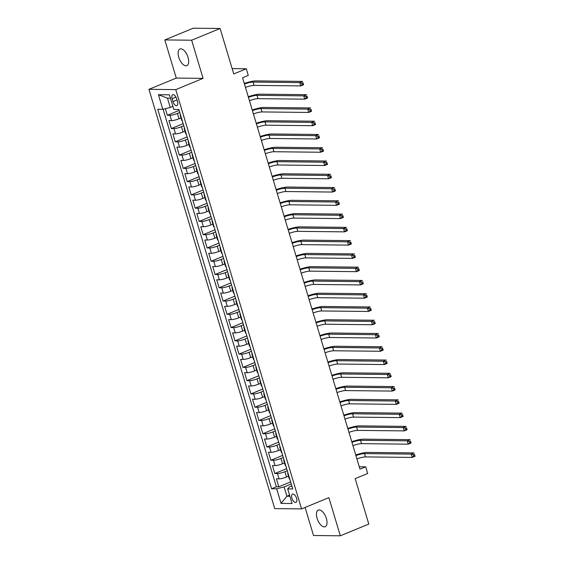 <?xml version="1.0" encoding="UTF-8"?>
<svg xmlns="http://www.w3.org/2000/svg" width="564" height="564" viewBox="0 0 564 564"><rect width="100%" height="100%" fill="white"/><g stroke="black" fill="none" stroke-linecap="round" stroke-linejoin="round"><path stroke-width="0.85" d="M326.38 518.457A9.01 4.357 -112.4 0 0 318.308 510.075A9.01 4.357 -112.4 0 0 317.102 518.351A9.01 4.357 -112.4 0 0 325.167 526.734A9.01 4.357 -112.4 0 0 326.38 518.457M188.045 57.366A9.01 4.357 -112.4 0 0 179.979 48.99A9.01 4.357 -112.4 0 0 178.767 57.267A9.01 4.357 -112.4 0 0 186.839 65.65A9.01 4.357 -112.4 0 0 188.045 57.366M296.551 498.273A4.505 2.178 -112.4 0 0 292.519 494.085A4.505 2.178 -112.4 0 0 291.912 498.224A4.505 2.178 -112.4 0 0 295.945 502.411A4.505 2.178 -112.4 0 0 296.551 498.273M305.089 507.445L313.506 535.504L340.325 535.8L368.793 524.076L355.158 478.632L367.686 473.478L365.691 466.844L359.275 466.773M148.938 89.323L274.731 508.615L301.55 508.904L175.756 89.62L148.938 89.323L176.271 78.072L203.082 78.361L191.64 40.213L164.822 39.924L176.271 78.072M164.822 39.924L193.29 28.2L220.108 28.496L233.743 73.94L246.271 68.78L232.149 68.625M191.64 40.213L220.108 28.496M165.358 108.683L167.339 115.275L179.176 110.403M180.995 117.954L179.028 118.771A5.626 0.994 163.3 0 1 171.576 120.611L168.925 120.583L171.315 128.543L183.152 123.671M184.978 131.229L183.011 132.039A5.626 0.994 -16.7 0 1 175.552 133.88L172.908 133.851L175.298 141.811L187.135 136.939M188.961 144.497L186.987 145.308A5.626 0.994 -16.7 0 1 179.535 147.148L176.892 147.119L179.281 155.079L191.118 150.207M192.937 157.765L190.97 158.576A5.626 0.994 -16.7 0 1 183.519 160.416L180.868 160.387L183.258 168.347L195.095 163.475M196.921 171.033L194.954 171.844A5.626 0.994 -16.7 0 1 187.495 173.684L184.851 173.656L187.241 181.622L199.078 176.743M200.904 184.301L198.93 185.112A5.626 0.994 -16.7 0 1 191.478 186.952L188.834 186.924L191.217 194.89L203.061 190.012M204.88 197.569L202.913 198.38A5.626 0.994 -16.7 0 1 195.461 200.227L192.81 200.192L195.2 208.158L207.037 203.28M208.863 210.837L206.896 211.648A5.626 0.994 -16.7 0 1 199.437 213.495L196.794 213.46L199.184 221.426L211.021 216.548M212.847 224.105L210.873 224.916A5.626 0.994 -16.7 0 1 203.421 226.763L200.777 226.735L203.16 234.694L215.004 229.816M216.823 237.373L214.856 238.184A5.626 0.994 -16.7 0 1 207.404 240.031L204.753 240.003L207.143 247.963L218.98 243.091M220.806 250.642L218.832 251.452A5.626 0.994 -16.7 0 1 211.38 253.299L208.736 253.271L211.126 261.231L222.963 256.359M224.789 263.91L222.815 264.72A5.626 0.994 -16.7 0 1 215.363 266.568L212.72 266.539L215.103 274.499L226.947 269.627M228.765 277.178L226.798 277.989A5.626 0.994 -16.7 0 1 219.34 279.836L216.696 279.807L219.086 287.767L230.923 282.895M232.749 290.446L230.775 291.264A5.626 0.994 -16.7 0 1 223.323 293.104L220.679 293.076L223.069 301.035L234.906 296.163M236.732 303.721L234.758 304.532A5.626 0.994 -16.7 0 1 227.306 306.372L224.662 306.344L227.045 314.303L238.882 309.432M240.708 316.989L238.741 317.8A5.626 0.994 -16.7 0 1 231.282 319.64L228.639 319.612L231.028 327.571L242.865 322.7M244.691 330.257L242.717 331.068A5.626 0.994 -16.7 0 1 235.266 332.908L232.622 332.88L235.012 340.839L246.849 335.968M248.675 343.525L246.701 344.336A5.626 0.994 -16.7 0 1 239.249 346.176L236.598 346.148L238.988 354.114L250.825 349.236M252.651 356.793L250.684 357.604A5.626 0.994 -16.7 0 1 243.225 359.444L240.581 359.416L242.971 367.383L254.808 362.504M256.634 370.062L254.66 370.872A5.626 0.994 -16.7 0 1 247.208 372.719L244.564 372.684L246.954 380.651L258.791 375.772M260.61 383.33L258.643 384.14A5.626 0.994 -16.7 0 1 251.191 385.987L248.541 385.959L250.931 393.919L262.768 389.04M264.594 396.598L262.627 397.409A5.626 0.994 -16.7 0 1 255.168 399.256L252.524 399.227L254.914 407.187L266.751 402.308M268.577 409.866L266.603 410.677A5.626 0.994 -16.7 0 1 259.151 412.524L256.507 412.495L258.897 420.455L270.734 415.583M272.553 423.134L270.586 423.945A5.626 0.994 -16.7 0 1 263.134 425.792L260.483 425.764L262.873 433.723L274.71 428.851M276.536 436.402L274.569 437.213A5.626 0.994 -16.7 0 1 267.11 439.06L264.467 439.032L266.857 446.991L278.694 442.12M280.519 449.67L278.546 450.481A5.626 0.994 -16.7 0 1 271.094 452.328L268.45 452.3L270.833 460.259L282.677 455.388M284.496 462.938L282.529 463.756A5.626 0.994 -16.7 0 1 275.077 465.596L272.426 465.568L274.816 473.527L286.653 468.656M246.271 68.78L248.259 75.414L242.569 77.761L360.001 469.185L365.691 466.844M172.126 98.7L173 101.619A4.364 2.108 -112.4 0 0 176.906 105.68A4.364 2.108 -112.4 0 0 177.491 101.668L176.617 98.749A4.364 2.108 -112.4 0 0 172.711 94.696A4.364 2.108 -112.4 0 0 172.126 98.7L175.947 97.128M291.849 485.971L289.332 487.007L287.675 488.917L292.751 488.974L178.901 109.487L173.825 109.43L169.447 94.837L158.435 94.717L162.813 109.31L157.737 109.254L271.587 488.741L276.663 488.798L284.115 486.951L286.9 496.242L289.882 496.271M287.675 488.917L292.053 503.511L281.041 503.391L276.663 488.798M287.28 470.743L284.919 471.715A5.626 0.994 163.3 0 1 277.46 473.556L274.816 473.527M288.479 476.213L286.512 477.024L284.919 471.715M283.297 457.474L280.935 458.447A5.626 0.994 163.3 0 1 273.484 460.287L270.833 460.259M279.321 444.206L276.952 445.179A5.626 0.994 163.3 0 1 269.5 447.019L266.857 446.991M275.338 430.931L272.976 431.911A5.626 0.994 163.3 0 1 265.517 433.751L262.873 433.723M271.354 417.663L268.993 418.636A5.626 0.994 163.3 0 1 261.541 420.483L258.897 420.455M267.378 404.395L265.009 405.368A5.626 0.994 163.3 0 1 257.558 407.215L254.914 407.187M263.395 391.127L261.033 392.1A5.626 0.994 163.3 0 1 253.574 393.947L250.931 393.919M259.412 377.859L257.05 378.832A5.626 0.994 163.3 0 1 249.598 380.679L246.954 380.651M255.436 364.591L253.067 365.564A5.626 0.994 163.3 0 1 245.615 367.411L242.971 367.383M251.452 351.323L249.091 352.296A5.626 0.994 163.3 0 1 241.639 354.143L238.988 354.114M247.476 338.055L245.107 339.027A5.626 0.994 163.3 0 1 237.655 340.875L235.012 340.839M243.493 324.786L241.131 325.759A5.626 0.994 163.3 0 1 233.672 327.599L231.028 327.571M239.51 311.518L237.148 312.491A5.626 0.994 163.3 0 1 229.696 314.331L227.045 314.303M235.533 298.25L233.165 299.223A5.626 0.994 163.3 0 1 225.713 301.063L223.069 301.035M231.55 284.982L229.188 285.955A5.626 0.994 163.3 0 1 221.73 287.795L219.086 287.767M227.567 271.714L225.205 272.687A5.626 0.994 163.3 0 1 217.753 274.527L215.103 274.499M223.591 258.439L221.222 259.419A5.626 0.994 163.3 0 1 213.77 261.259L211.126 261.231M219.607 245.171L217.246 246.144A5.626 0.994 163.3 0 1 209.787 247.991L207.143 247.963M215.624 231.903L213.262 232.876A5.626 0.994 163.3 0 1 205.811 234.723L203.16 234.694M211.648 218.635L209.279 219.607A5.626 0.994 163.3 0 1 201.827 221.455L199.184 221.426M207.665 205.367L205.303 206.339A5.626 0.994 163.3 0 1 197.844 208.186L195.2 208.158M203.682 192.098L201.32 193.071A5.626 0.994 163.3 0 1 193.868 194.918L191.217 194.89M199.705 178.83L197.337 179.803A5.626 0.994 163.3 0 1 189.885 181.65L187.241 181.622M195.722 165.562L193.36 166.535A5.626 0.994 163.3 0 1 185.901 168.382L183.258 168.347M191.739 152.294L189.377 153.267A5.626 0.994 163.3 0 1 181.925 155.107L179.281 155.079M187.763 139.026L185.394 139.999A5.626 0.994 163.3 0 1 177.942 141.839L175.298 141.811M183.779 125.758L181.418 126.731A5.626 0.994 163.3 0 1 173.959 128.571L171.315 128.543M179.796 112.49L177.434 113.463A5.626 0.994 163.3 0 1 169.983 115.303L167.339 115.275M163.102 109.24L276.367 486.774L278.799 486.795L290.636 481.924M286.512 477.024A5.626 0.994 -16.7 0 1 279.053 478.864L276.409 478.836L278.799 486.795M182.271 120.717A5.626 0.994 163.3 0 1 181.756 120.477L180.163 115.169A5.626 0.994 163.3 0 1 180.459 114.682M180.677 115.408A5.626 0.994 163.3 0 1 180.163 115.169M170.462 98.214L167.48 98.178L170.265 107.47L162.813 109.31M172.908 106.377L170.265 107.47M203.082 78.361L175.756 89.62M340.325 535.8L328.875 497.652L301.55 508.904M289.551 495.15L286.9 496.242L281.041 503.391M291.264 484.011L284.115 486.951M184.654 128.677A5.626 0.994 163.3 0 1 184.139 128.437A5.626 0.994 163.3 0 1 184.442 127.95M184.139 128.437L185.732 133.746A5.626 0.994 -16.7 0 0 186.247 133.985M188.637 141.945A5.626 0.994 163.3 0 1 188.122 141.705A5.626 0.994 163.3 0 1 188.418 141.219M188.122 141.705L189.715 147.014A5.626 0.994 -16.7 0 0 190.23 147.253M192.62 155.213A5.626 0.994 163.3 0 1 192.105 154.973A5.626 0.994 163.3 0 1 192.402 154.487M192.105 154.973L193.699 160.282A5.626 0.994 -16.7 0 0 194.213 160.521M196.596 168.481A5.626 0.994 163.3 0 1 196.082 168.241A5.626 0.994 163.3 0 1 196.385 167.755M196.082 168.241L197.675 173.55A5.626 0.994 -16.7 0 0 198.19 173.79M200.58 181.749A5.626 0.994 163.3 0 1 200.065 181.509A5.626 0.994 163.3 0 1 200.361 181.03M200.065 181.509L201.658 186.818A5.626 0.994 -16.7 0 0 202.173 187.058M204.563 195.017A5.626 0.994 163.3 0 1 204.048 194.777A5.626 0.994 163.3 0 1 204.344 194.298M204.048 194.777L205.641 200.086A5.626 0.994 -16.7 0 0 206.149 200.326M208.539 208.285A5.626 0.994 163.3 0 1 208.024 208.046A5.626 0.994 163.3 0 1 208.327 207.566M208.024 208.046L209.618 213.354A5.626 0.994 -16.7 0 0 210.132 213.594M212.522 221.553A5.626 0.994 163.3 0 1 212.008 221.314A5.626 0.994 163.3 0 1 212.304 220.834M212.008 221.314L213.601 226.622A5.626 0.994 -16.7 0 0 214.116 226.862M216.506 234.821A5.626 0.994 163.3 0 1 215.991 234.582A5.626 0.994 163.3 0 1 216.287 234.102M215.991 234.582L217.577 239.89A5.626 0.994 -16.7 0 0 218.092 240.13M220.482 248.097A5.626 0.994 163.3 0 1 219.967 247.857A5.626 0.994 163.3 0 1 220.263 247.37M219.967 247.857L221.56 253.158A5.626 0.994 -16.7 0 0 222.075 253.398M224.465 261.365A5.626 0.994 163.3 0 1 223.95 261.125A5.626 0.994 163.3 0 1 224.246 260.638M223.95 261.125L225.544 266.427A5.626 0.994 -16.7 0 0 226.058 266.666M228.448 274.633A5.626 0.994 163.3 0 1 227.934 274.393A5.626 0.994 163.3 0 1 228.23 273.907M227.934 274.393L229.52 279.702A5.626 0.994 -16.7 0 0 230.034 279.941M232.424 287.901A5.626 0.994 163.3 0 1 231.91 287.661A5.626 0.994 163.3 0 1 232.206 287.175M231.91 287.661L233.503 292.97A5.626 0.994 -16.7 0 0 234.018 293.209M236.408 301.169A5.626 0.994 163.3 0 1 235.893 300.929A5.626 0.994 163.3 0 1 236.189 300.443M235.893 300.929L237.486 306.238A5.626 0.994 -16.7 0 0 238.001 306.478M240.384 314.437A5.626 0.994 163.3 0 1 239.869 314.197A5.626 0.994 163.3 0 1 240.172 313.711M239.869 314.197L241.462 319.506A5.626 0.994 -16.7 0 0 241.977 319.746M244.367 327.705A5.626 0.994 163.3 0 1 243.852 327.465A5.626 0.994 163.3 0 1 244.149 326.979M243.852 327.465L245.446 332.774A5.626 0.994 -16.7 0 0 245.96 333.014M248.35 340.973A5.626 0.994 163.3 0 1 247.836 340.734A5.626 0.994 163.3 0 1 248.132 340.254M247.836 340.734L249.429 346.042A5.626 0.994 -16.7 0 0 249.944 346.282M252.327 354.241A5.626 0.994 163.3 0 1 251.812 354.002A5.626 0.994 163.3 0 1 252.115 353.522M251.812 354.002L253.405 359.31A5.626 0.994 -16.7 0 0 253.92 359.55M256.31 367.509A5.626 0.994 163.3 0 1 255.795 367.27A5.626 0.994 163.3 0 1 256.091 366.79M255.795 367.27L257.388 372.578A5.626 0.994 -16.7 0 0 257.903 372.818M260.293 380.778A5.626 0.994 163.3 0 1 259.778 380.538A5.626 0.994 163.3 0 1 260.074 380.058M259.778 380.538L261.372 385.846A5.626 0.994 -16.7 0 0 261.886 386.086M264.269 394.046A5.626 0.994 163.3 0 1 263.755 393.806A5.626 0.994 163.3 0 1 264.058 393.327M263.755 393.806L265.348 399.115A5.626 0.994 -16.7 0 0 265.863 399.354M268.252 407.314A5.626 0.994 163.3 0 1 267.738 407.074A5.626 0.994 163.3 0 1 268.034 406.595M267.738 407.074L269.331 412.383A5.626 0.994 -16.7 0 0 269.846 412.622M272.236 420.589A5.626 0.994 163.3 0 1 271.721 420.349A5.626 0.994 163.3 0 1 272.017 419.863M271.721 420.349L273.314 425.651A5.626 0.994 -16.7 0 0 273.829 425.89M276.212 433.857A5.626 0.994 163.3 0 1 275.697 433.617A5.626 0.994 163.3 0 1 276 433.131M275.697 433.617L277.291 438.919A5.626 0.994 -16.7 0 0 277.805 439.159M280.195 447.125A5.626 0.994 163.3 0 1 279.681 446.885A5.626 0.994 163.3 0 1 279.977 446.399M279.681 446.885L281.274 452.194A5.626 0.994 -16.7 0 0 281.788 452.434M284.178 460.393A5.626 0.994 163.3 0 1 283.664 460.154A5.626 0.994 163.3 0 1 283.96 459.667M283.664 460.154L285.257 465.462A5.626 0.994 -16.7 0 0 285.765 465.702M288.155 473.661A5.626 0.994 163.3 0 1 287.64 473.422A5.626 0.994 163.3 0 1 287.943 472.935M276.367 486.774L271.587 488.741M287.64 473.422L289.233 478.73A5.626 0.994 -16.7 0 0 289.748 478.97M167.48 98.178L158.435 94.717M244.466 84.085A7.036 1.241 163.3 0 1 253.046 82.069L299.759 82.584L302.607 81.413L255.894 80.899A10.554 1.861 -16.7 0 0 244.275 83.465M245.46 87.406A7.036 1.241 163.3 0 1 254.04 85.39L300.753 85.904L299.759 82.584L301.853 83.239L302.248 84.565L303.39 84.092L302.988 82.767L301.853 83.239M302.988 82.767L303.601 84.727L300.753 85.904L302.248 84.565M303.601 84.727L303.39 84.092M248.442 97.353A7.036 1.241 163.3 0 1 257.029 95.344L303.735 95.852L306.583 94.681L259.87 94.167A10.554 1.861 -16.7 0 0 248.259 96.733M249.443 100.674A7.036 1.241 163.3 0 1 258.023 98.658L304.736 99.172L303.735 95.852L305.836 96.507L306.231 97.833L307.373 97.368L306.971 96.035L305.836 96.507M306.971 96.035L307.577 97.995L304.736 99.172L306.231 97.833M307.577 97.995L307.373 97.368M252.425 110.622A7.036 1.241 163.3 0 1 261.005 108.612L307.718 109.12L310.567 107.95L263.853 107.435A10.554 1.861 -16.7 0 0 252.235 110.001M253.419 113.942A7.036 1.241 163.3 0 1 261.999 111.926L308.712 112.44L307.718 109.12L309.812 109.776L310.214 111.101L311.349 110.636L310.954 109.303L309.812 109.776M310.954 109.303L311.561 111.263L308.712 112.44L310.214 111.101M311.561 111.263L311.349 110.636M256.409 123.89A7.036 1.241 163.3 0 1 264.988 121.88L311.702 122.388L314.543 121.218L267.837 120.703A10.554 1.861 -16.7 0 0 256.218 123.269M257.403 127.21A7.036 1.241 163.3 0 1 265.982 125.194L312.696 125.709L311.702 122.388L313.796 123.044L314.19 124.369L315.332 123.904L314.931 122.571L313.796 123.044M314.931 122.571L315.544 124.531L312.696 125.709L314.19 124.369M315.544 124.531L315.332 123.904M260.385 137.158A7.036 1.241 163.3 0 1 268.972 135.148L315.678 135.656L318.526 134.486L271.813 133.978A10.554 1.861 -16.7 0 0 260.201 136.537M261.386 140.478A7.036 1.241 163.3 0 1 269.966 138.462L316.672 138.977L315.678 135.656L317.772 136.312L318.174 137.637L319.309 137.172L318.914 135.846L317.772 136.312M318.914 135.846L319.52 137.806L316.672 138.977L318.174 137.637M319.52 137.806L319.309 137.172M264.368 150.433A7.036 1.241 163.3 0 1 272.948 148.417L319.661 148.924L322.509 147.754L275.796 147.246A10.554 1.861 -16.7 0 0 264.178 149.805M265.362 153.746A7.036 1.241 163.3 0 1 273.942 151.73L320.655 152.245L319.661 148.924L321.755 149.58L322.157 150.905L323.292 150.44L322.897 149.115L321.755 149.58M322.897 149.115L323.503 151.074L320.655 152.245L322.157 150.905M323.503 151.074L323.292 150.44M268.351 163.701A7.036 1.241 163.3 0 1 276.931 161.685L323.644 162.192L326.486 161.022L279.779 160.514A10.554 1.861 -16.7 0 0 268.161 163.074M269.345 167.014A7.036 1.241 163.3 0 1 277.925 164.998L324.638 165.513L323.644 162.192L325.738 162.848L326.133 164.173L327.275 163.708L326.873 162.383L325.738 162.848M326.873 162.383L327.487 164.343L324.638 165.513L326.133 164.173M327.487 164.343L327.275 163.708M272.327 176.969A7.036 1.241 163.3 0 1 280.914 174.953L327.621 175.467L330.469 174.29L283.755 173.782A10.554 1.861 -16.7 0 0 272.144 176.342M273.321 180.283A7.036 1.241 163.3 0 1 281.908 178.273L328.615 178.781L327.621 175.467L329.714 176.116L330.116 177.448L331.251 176.976L330.856 175.651L329.714 176.116M330.856 175.651L331.463 177.611L328.615 178.781L330.116 177.448M331.463 177.611L331.251 176.976M276.311 190.237A7.036 1.241 163.3 0 1 284.89 188.221L331.604 188.736L334.452 187.558L287.739 187.051A10.554 1.861 -16.7 0 0 276.12 189.61M277.305 193.551A7.036 1.241 163.3 0 1 285.885 191.541L332.598 192.049L331.604 188.736L333.698 189.384L334.099 190.717L335.235 190.244L334.84 188.919L333.698 189.384M334.84 188.919L335.446 190.879L332.598 192.049L334.099 190.717M335.446 190.879L335.235 190.244M280.294 203.505A7.036 1.241 163.3 0 1 288.874 201.489L335.587 202.004L338.428 200.826L291.722 200.319A10.554 1.861 -16.7 0 0 280.104 202.878M281.288 206.819A7.036 1.241 163.3 0 1 289.868 204.81L336.581 205.317L335.587 202.004L337.681 202.652L338.076 203.985L339.218 203.512L338.816 202.187L337.681 202.652M338.816 202.187L339.429 204.147L336.581 205.317L338.076 203.985M339.429 204.147L339.218 203.512M284.27 216.773A7.036 1.241 163.3 0 1 292.857 214.757L339.563 215.272L342.411 214.101L295.698 213.587A10.554 1.861 -16.7 0 0 284.087 216.146M285.264 220.087A7.036 1.241 163.3 0 1 293.851 218.078L340.557 218.585L339.563 215.272L341.657 215.927L342.059 217.253L343.194 216.78L342.799 215.455L341.657 215.927M342.799 215.455L343.406 217.415L340.557 218.585L342.059 217.253M343.406 217.415L343.194 216.78M288.253 230.041A7.036 1.241 163.3 0 1 296.833 228.025L343.546 228.54L346.395 227.37L299.681 226.855A10.554 1.861 -16.7 0 0 288.063 229.414M289.247 233.362A7.036 1.241 163.3 0 1 297.827 231.346L344.541 231.853L343.546 228.54L345.64 229.196L346.035 230.521L347.177 230.049L346.782 228.723L345.64 229.196M346.782 228.723L347.389 230.683L344.541 231.853L346.035 230.521M347.389 230.683L347.177 230.049M292.237 243.31A7.036 1.241 163.3 0 1 300.816 241.293L347.53 241.808L350.371 240.638L303.665 240.123A10.554 1.861 -16.7 0 0 292.046 242.682M293.231 246.63A7.036 1.241 163.3 0 1 301.81 244.614L348.524 245.121L347.53 241.808L349.624 242.464L350.018 243.789L351.161 243.317L350.759 241.991L349.624 242.464M350.759 241.991L351.372 243.951L348.524 245.121L350.018 243.789M351.372 243.951L351.161 243.317M296.213 256.578A7.036 1.241 163.3 0 1 304.793 254.568L351.506 255.076L354.354 253.906L307.641 253.391A10.554 1.861 -16.7 0 0 296.029 255.957M297.207 259.898A7.036 1.241 163.3 0 1 305.794 257.882L352.5 258.397L351.506 255.076L353.6 255.732L354.002 257.057L355.137 256.585L354.742 255.259L353.6 255.732M354.742 255.259L355.348 257.219L352.5 258.397L354.002 257.057M355.348 257.219L355.137 256.585M300.196 269.846A7.036 1.241 163.3 0 1 308.776 267.837L355.489 268.344L358.337 267.174L311.624 266.659A10.554 1.861 -16.7 0 0 300.006 269.225M301.19 273.166A7.036 1.241 163.3 0 1 309.77 271.15L356.483 271.665L355.489 268.344L357.583 269L357.978 270.325L359.12 269.86L358.725 268.527L357.583 269M358.725 268.527L359.331 270.487L356.483 271.665L357.978 270.325M359.331 270.487L359.12 269.86M304.179 283.114A7.036 1.241 163.3 0 1 312.759 281.105L359.465 281.612L362.314 280.442L315.607 279.927A10.554 1.861 -16.7 0 0 303.989 282.493M305.173 286.434A7.036 1.241 163.3 0 1 313.753 284.418L360.466 284.933L359.465 281.612L361.566 282.268L361.961 283.593L363.103 283.128L362.701 281.796L361.566 282.268M362.701 281.796L363.308 283.755L360.466 284.933L361.961 283.593M363.308 283.755L363.103 283.128M308.156 296.382A7.036 1.241 163.3 0 1 316.735 294.373L363.449 294.88L366.297 293.71L319.584 293.195A10.554 1.861 -16.7 0 0 307.972 295.762M309.15 299.703A7.036 1.241 163.3 0 1 317.736 297.686L364.443 298.201L363.449 294.88L365.542 295.536L365.944 296.861L367.079 296.396L366.685 295.064L365.542 295.536M366.685 295.064L367.291 297.031L364.443 298.201L365.944 296.861M367.291 297.031L367.079 296.396M312.139 309.65A7.036 1.241 163.3 0 1 320.719 307.641L367.432 308.148L370.28 306.978L323.567 306.471A10.554 1.861 -16.7 0 0 311.948 309.03M313.133 312.971A7.036 1.241 163.3 0 1 321.713 310.954L368.426 311.469L367.432 308.148L369.526 308.804L369.921 310.129L371.063 309.664L370.661 308.339L369.526 308.804M370.661 308.339L371.274 310.299L368.426 311.469L369.921 310.129M371.274 310.299L371.063 309.664M316.115 322.925A7.036 1.241 163.3 0 1 324.702 320.909L371.408 321.417L374.256 320.246L327.55 319.739A10.554 1.861 -16.7 0 0 315.932 322.298M317.116 326.239A7.036 1.241 163.3 0 1 325.696 324.222L372.409 324.737L371.408 321.417L373.509 322.072L373.904 323.398L375.046 322.932L374.644 321.607L373.509 322.072M374.644 321.607L375.25 323.567L372.409 324.737L373.904 323.398M375.25 323.567L375.046 322.932M320.098 336.193A7.036 1.241 163.3 0 1 328.678 334.177L375.391 334.692L378.24 333.514L331.526 333.007A10.554 1.861 -16.7 0 0 319.915 335.566M321.092 339.507A7.036 1.241 163.3 0 1 329.679 337.498L376.385 338.005L375.391 334.692L377.485 335.34L377.887 336.666L379.022 336.2L378.627 334.875L377.485 335.34M378.627 334.875L379.234 336.835L376.385 338.005L377.887 336.666M379.234 336.835L379.022 336.2M324.081 349.461A7.036 1.241 163.3 0 1 332.661 347.445L379.375 347.96L382.223 346.782L335.509 346.275A10.554 1.861 -16.7 0 0 323.891 348.834M325.075 352.775A7.036 1.241 163.3 0 1 333.655 350.766L380.369 351.273L379.375 347.96L381.468 348.608L381.863 349.941L383.005 349.468L382.603 348.143L381.468 348.608M382.603 348.143L383.217 350.103L380.369 351.273L381.863 349.941M383.217 350.103L383.005 349.468M328.058 362.73A7.036 1.241 163.3 0 1 336.645 360.713L383.351 361.228L386.199 360.051L339.486 359.543A10.554 1.861 -16.7 0 0 327.874 362.102M329.059 366.043A7.036 1.241 163.3 0 1 337.639 364.034L384.352 364.541L383.351 361.228L385.452 361.876L385.846 363.209L386.989 362.737L386.587 361.411L385.452 361.876M386.587 361.411L387.193 363.371L384.352 364.541L385.846 363.209M387.193 363.371L386.989 362.737M332.041 375.998A7.036 1.241 163.3 0 1 340.621 373.981L387.334 374.496L390.182 373.319L343.469 372.811A10.554 1.861 -16.7 0 0 331.851 375.37M333.035 379.311A7.036 1.241 163.3 0 1 341.615 377.302L388.328 377.809L387.334 374.496L389.428 375.145L389.83 376.477L390.965 376.005L390.57 374.679L389.428 375.145M390.57 374.679L391.176 376.639L388.328 377.809L389.83 376.477M391.176 376.639L390.965 376.005M336.024 389.266A7.036 1.241 163.3 0 1 344.604 387.249L391.317 387.764L394.166 386.594L347.452 386.079A10.554 1.861 -16.7 0 0 335.834 388.638M337.018 392.579A7.036 1.241 163.3 0 1 345.598 390.57L392.311 391.078L391.317 387.764L393.411 388.42L393.806 389.745L394.948 389.273L394.546 387.947L393.411 388.42M394.546 387.947L395.16 389.907L392.311 391.078L393.806 389.745M395.16 389.907L394.948 389.273M340 402.534A7.036 1.241 163.3 0 1 348.587 400.518L395.293 401.032L398.142 399.862L351.428 399.347A10.554 1.861 -16.7 0 0 339.817 401.906M341.001 405.854A7.036 1.241 163.3 0 1 349.581 403.838L396.295 404.346L395.293 401.032L397.387 401.688L397.789 403.013L398.924 402.541L398.529 401.216L397.387 401.688M398.529 401.216L399.136 403.175L396.295 404.346L397.789 403.013M399.136 403.175L398.924 402.541M343.984 415.802A7.036 1.241 163.3 0 1 352.563 413.786L399.277 414.3L402.125 413.13L355.412 412.615A10.554 1.861 -16.7 0 0 343.793 415.182M344.978 419.123A7.036 1.241 163.3 0 1 353.558 417.106L400.271 417.614L399.277 414.3L401.371 414.956L401.772 416.281L402.907 415.809L402.513 414.484L401.371 414.956M402.513 414.484L403.119 416.444L400.271 417.614L401.772 416.281M403.119 416.444L402.907 415.809M347.967 429.07A7.036 1.241 163.3 0 1 356.547 427.061L403.26 427.568L406.101 426.398L359.395 425.883A10.554 1.861 -16.7 0 0 347.776 428.45M348.961 432.391A7.036 1.241 163.3 0 1 357.541 430.374L404.254 430.889L403.26 427.568L405.354 428.224L405.749 429.549L406.891 429.077L406.489 427.752L405.354 428.224M406.489 427.752L407.102 429.712L404.254 430.889L405.749 429.549M407.102 429.712L406.891 429.077M351.943 442.338A7.036 1.241 163.3 0 1 360.53 440.329L407.236 440.836L410.084 439.666L363.371 439.152A10.554 1.861 -16.7 0 0 351.76 441.718M352.937 445.659A7.036 1.241 163.3 0 1 361.524 443.642L408.23 444.157L407.236 440.836L409.33 441.492L409.732 442.818L410.867 442.352L410.472 441.02L409.33 441.492M410.472 441.02L411.078 442.98L408.23 444.157L409.732 442.818M411.078 442.98L410.867 442.352M355.926 455.606A7.036 1.241 163.3 0 1 364.506 453.597L411.219 454.105L414.068 452.934L367.354 452.42A10.554 1.861 -16.7 0 0 355.736 454.986M356.92 458.927A7.036 1.241 163.3 0 1 365.5 456.911L412.214 457.425L411.219 454.105L413.313 454.76L413.715 456.086L414.85 455.62L414.455 454.288L413.313 454.76M414.455 454.288L415.062 456.248L412.214 457.425L413.715 456.086M415.062 456.248L414.85 455.62M282.529 463.756L280.935 458.447M278.546 450.481L276.952 445.179M274.569 437.213L272.976 431.911M270.586 423.945L268.993 418.636M266.603 410.677L265.009 405.368M262.627 397.409L261.033 392.1M258.643 384.14L257.05 378.832M254.66 370.872L253.067 365.564M250.684 357.604L249.091 352.296M246.701 344.336L245.107 339.027M242.717 331.068L241.131 325.759M238.741 317.8L237.148 312.491M234.758 304.532L233.165 299.223M230.775 291.264L229.188 285.955M226.798 277.989L225.205 272.687M222.815 264.72L221.222 259.419M218.832 251.452L217.246 246.144M214.856 238.184L213.262 232.876M210.873 224.916L209.279 219.607M206.896 211.648L205.303 206.339M202.913 198.38L201.32 193.071M198.93 185.112L197.337 179.803M194.954 171.844L193.36 166.535M190.97 158.576L189.377 153.267M186.987 145.308L185.394 139.999M183.011 132.039L181.418 126.731M179.028 118.771L177.434 113.463M171.576 120.611L169.983 115.303M279.053 478.864L277.46 473.556M275.077 465.596L273.484 460.287M271.094 452.328L269.5 447.019M267.11 439.06L265.517 433.751M263.134 425.792L261.541 420.483M259.151 412.524L257.558 407.215M255.168 399.256L253.574 393.947M251.191 385.987L249.598 380.679M247.208 372.719L245.615 367.411M243.225 359.444L241.639 354.143M239.249 346.176L237.655 340.875M235.266 332.908L233.672 327.599M231.282 319.64L229.696 314.331M227.306 306.372L225.713 301.063M223.323 293.104L221.73 287.795M219.34 279.836L217.753 274.527M215.363 266.568L213.77 261.259M211.38 253.299L209.787 247.991M207.404 240.031L205.811 234.723M203.421 226.763L201.827 221.455M199.437 213.495L197.844 208.186M195.461 200.227L193.868 194.918M191.478 186.952L189.885 181.65M187.495 173.684L185.901 168.382M183.519 160.416L181.925 155.107M179.535 147.148L177.942 141.839M175.552 133.88L173.959 128.571M176.983 99.983L173 101.619M253.046 82.069L254.04 85.39M257.029 95.344L258.023 98.658M261.005 108.612L261.999 111.926M264.988 121.88L265.982 125.194M268.972 135.148L269.966 138.462M272.948 148.417L273.942 151.73M276.931 161.685L277.925 164.998M280.914 174.953L281.908 178.273M284.89 188.221L285.885 191.541M288.874 201.489L289.868 204.81M292.857 214.757L293.851 218.078M296.833 228.025L297.827 231.346M300.816 241.293L301.81 244.614M304.793 254.568L305.794 257.882M308.776 267.837L309.77 271.15M312.759 281.105L313.753 284.418M316.735 294.373L317.736 297.686M320.719 307.641L321.713 310.954M324.702 320.909L325.696 324.222M328.678 334.177L329.679 337.498M332.661 347.445L333.655 350.766M336.645 360.713L337.639 364.034M340.621 373.981L341.615 377.302M344.604 387.249L345.598 390.57M348.587 400.518L349.581 403.838M352.563 413.786L353.558 417.106M356.547 427.061L357.541 430.374M360.53 440.329L361.524 443.642M364.506 453.597L365.5 456.911"/></g></svg>
